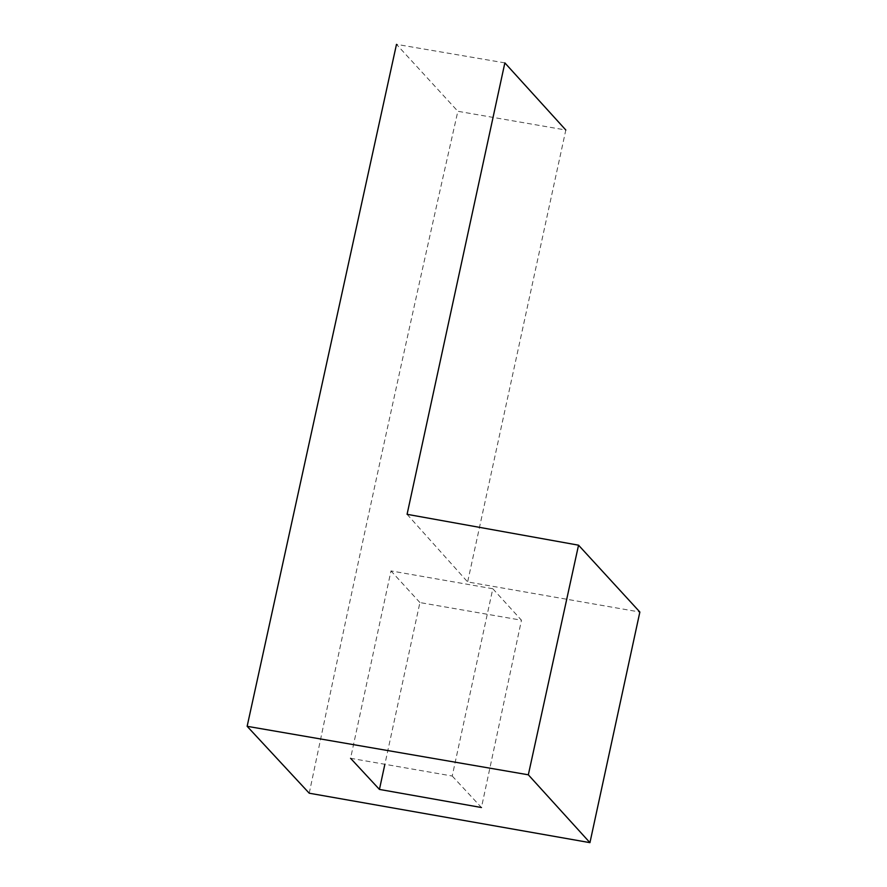 <?xml version="1.0" encoding="UTF-8"?>
<svg xmlns="http://www.w3.org/2000/svg" width="887" height="887" viewBox="0 0 887 887"><rect width="100%" height="100%" fill="white"/><g stroke="black" fill="none" stroke-linecap="round" stroke-linejoin="round"><path stroke-width="0.67" stroke-dasharray="4.43 3.33" d="M492.806 588.746L390.99 570.918L350.576 758.296L452.215 776.025L492.806 588.746L521.467 620.213L419.917 602.561L384.847 764.372M452.215 776.025L481.453 807.525L521.467 620.213M419.917 602.561L390.99 570.918M407.078 514.316L467.637 581.927L639.86 612.03M309.23 793.211C356.929 565.662 406.468 338.357 457.858 111.285L565.817 130.023L467.637 581.927M504.858 62.888L396.489 44.35L457.858 111.285"/><path stroke-width="1.33" d="M384.847 764.372L379.436 789.419L350.576 758.296M379.436 789.419L481.453 807.525M396.489 44.35L247.14 726.309L309.23 793.211L589.944 842.65L639.86 612.03L578.546 545.183L528.33 774.806L589.944 842.65M247.14 726.309L528.33 774.806M565.817 130.023L504.858 62.888L407.078 514.316L578.546 545.183"/></g></svg>
